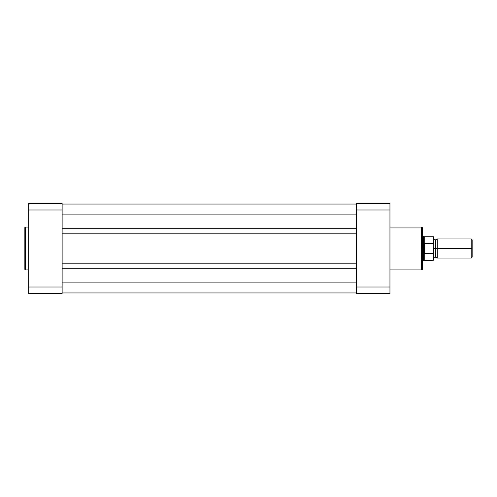 <?xml version="1.0" encoding="UTF-8"?>
<svg xmlns="http://www.w3.org/2000/svg" width="497" height="497" viewBox="0 0 497 497"><rect width="100%" height="100%" fill="white"/><g stroke="black" fill="none" stroke-linecap="round" stroke-linejoin="round"><path stroke-width="0.75" d="M24.85 227.763L24.85 269.237A0.671 0.671 0 0 0 25.521 269.908L25.521 227.092A0.671 0.671 0 0 0 24.85 227.763L24.85 269.237A0.671 0.671 0 0 0 25.521 269.908L28.671 269.908L25.521 269.908L25.521 227.092L28.671 227.092L25.521 227.092A0.671 0.671 0 0 0 24.85 227.763L24.85 227.862M62.125 286.999L62.125 203.577L28.671 203.577L28.671 293.423L62.125 293.423L62.125 286.999L28.671 286.999L28.671 210.001L62.125 210.001L62.125 286.999L28.671 286.999L28.671 293.423L62.125 293.423L62.125 286.999M28.671 203.577L62.125 203.577L62.125 210.001L28.671 210.001L28.671 203.577M356.504 228.763L62.125 228.763L356.504 228.763M62.125 214.095L356.504 214.095L62.125 214.095M356.504 204.056L62.125 204.056L356.504 204.056M356.504 292.944L62.125 292.944L356.504 292.944M356.504 282.905L62.125 282.905L356.504 282.905M62.125 268.237L356.504 268.237L62.125 268.237M356.504 263.174L62.125 263.174L356.504 263.174M62.125 233.826L356.504 233.826L62.125 233.826M422.45 268.852L422.45 228.048A0.957 0.957 0 0 0 421.493 227.092L421.493 269.908A0.957 0.957 0 0 0 422.45 268.952L422.45 228.148M422.45 268.952A0.957 0.957 0 0 1 421.493 269.908L389.952 269.908L421.493 269.908L421.493 227.092L389.952 227.092L421.493 227.092A0.957 0.957 0 0 1 422.45 228.048M356.504 210.001L356.504 293.423L389.952 293.423L389.952 203.577L356.504 203.577L356.504 210.001L389.952 210.001L389.952 286.999L356.504 286.999L356.504 210.001L389.952 210.001L389.952 203.577L356.504 203.577L356.504 210.001M389.952 293.423L356.504 293.423L356.504 286.999L389.952 286.999L389.952 293.423M472.15 239.871L471.218 238.945L437.267 238.945L437.267 248.5L437.267 238.945L437.267 248.5L435.589 248.5L435.589 239.896L435.589 257.104L435.589 248.5L437.267 248.5L437.267 258.055L437.267 248.5L471.218 248.5L471.218 238.945L471.218 248.5L472.15 248.5L472.15 239.871L472.15 248.5L471.218 248.5L471.218 258.055L471.218 248.5L437.267 248.5L437.267 258.055L435.589 257.104L433.918 258.055M433.918 248.5L435.589 248.5L435.589 257.104L435.589 248.5L433.918 248.5M433.539 253.65L433.539 260.211L433.539 253.65L424.649 253.65L424.239 253.166L424.239 260.211L424.239 253.166L423.407 248.5L422.45 248.5L423.407 248.5L423.407 236.553L423.456 249.711L424.363 253.551L424.363 243.449L423.407 248.5L424.363 243.449L424.649 253.65L424.649 243.35L424.649 253.65L433.664 253.607L433.918 237.299M422.45 260.447L423.407 260.447L423.407 248.5L423.407 260.447L433.539 260.211L433.918 259.825L433.751 243.499L424.649 243.35L433.539 243.35L433.539 236.789L433.751 243.499M433.751 253.501L433.918 252.712L433.664 253.607M422.45 236.553L424.239 236.789L424.239 243.834L424.239 236.789L433.539 236.789L433.918 237.175L433.918 244.288M435.589 248.5L435.589 239.896L435.589 248.5M472.15 257.129L472.15 248.5L472.15 257.129L471.218 258.055L437.267 258.055M433.918 259.825L433.918 252.712M437.267 238.945L435.589 239.896L433.918 238.945"/></g></svg>
